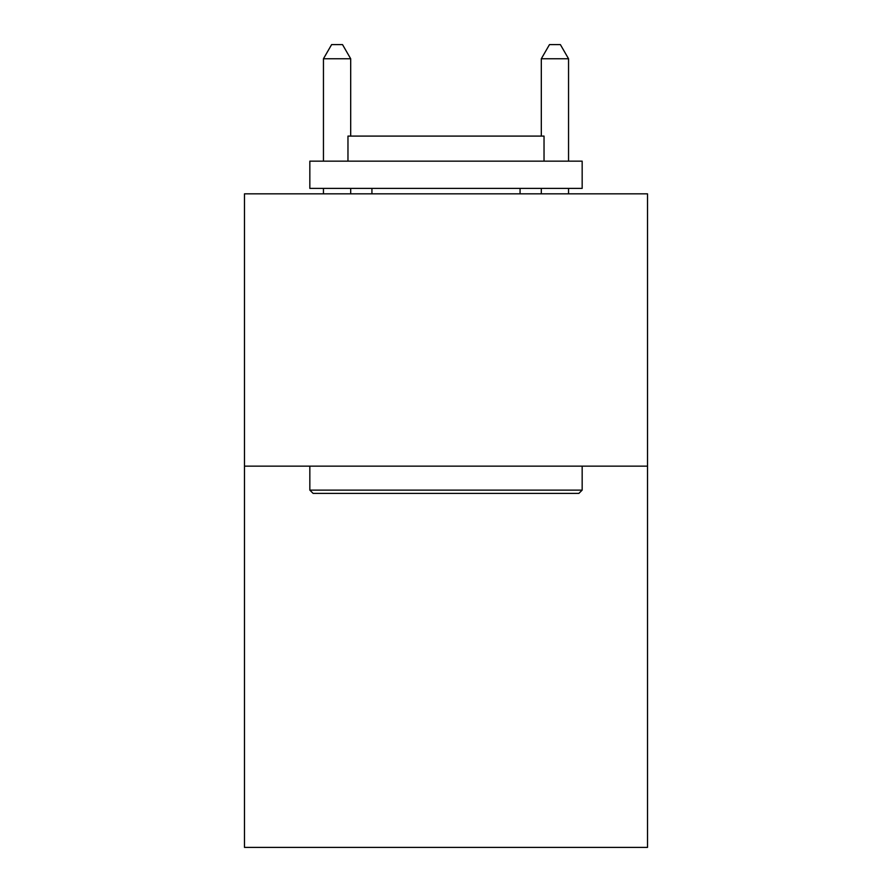 <?xml version="1.0" encoding="UTF-8"?>
<svg xmlns="http://www.w3.org/2000/svg" width="892" height="892" viewBox="0 0 892 892"><rect width="100%" height="100%" fill="white"/><g stroke="black" fill="none" stroke-linecap="round" stroke-linejoin="round"><path stroke-width="1.34" d="M647.514 466.148L647.514 847.4L244.486 847.4L244.486 193.832L647.514 193.832L647.514 466.148L244.486 466.148M313.103 493.387L309.836 490.121L582.164 490.121L578.897 493.387L313.103 493.387M582.164 161.151L582.164 188.39L309.836 188.39L309.836 161.151L582.164 161.151M347.969 161.151L347.969 136.097L544.031 136.097L544.031 161.151M582.164 466.148L582.164 490.121M309.836 466.148L309.836 490.121M520.069 188.39L520.069 193.832M371.931 188.39L371.931 193.832M350.69 136.097L350.69 58.761L323.45 58.761L323.45 161.151M323.45 188.39L323.45 193.832M350.69 188.39L350.69 193.832M323.45 58.761L331.623 44.6L342.517 44.6L350.69 58.761M568.55 193.832L568.55 188.39M568.55 161.151L568.55 58.761L541.31 58.761L541.31 136.097M541.31 193.832L541.31 188.39M541.31 58.761L549.483 44.6L560.377 44.6L568.55 58.761"/></g></svg>
